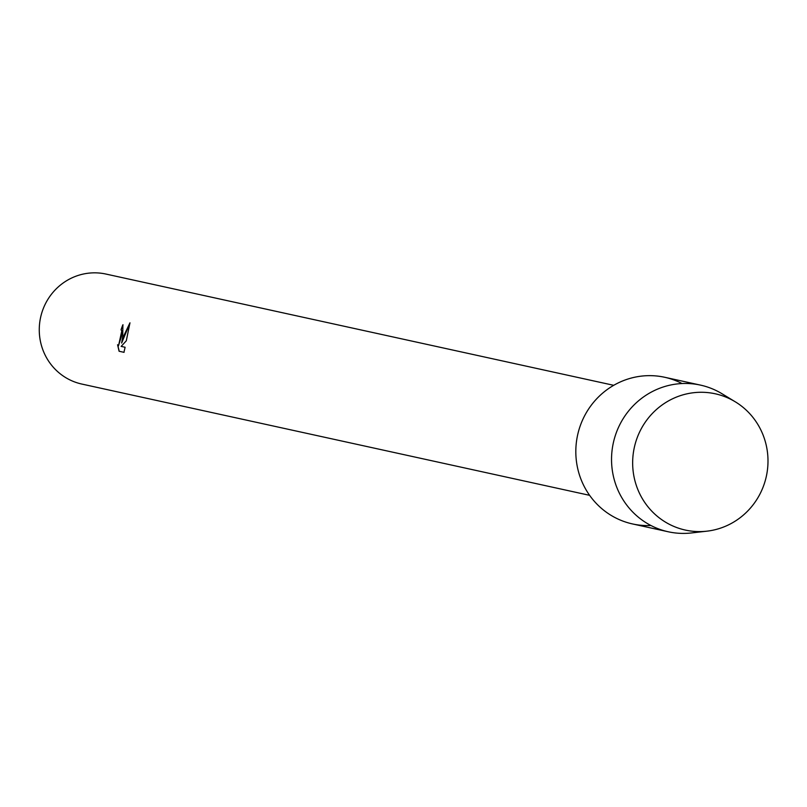 <?xml version="1.0" encoding="UTF-8"?>
<svg xmlns="http://www.w3.org/2000/svg" width="807" height="807" viewBox="0 0 807 807"><rect width="100%" height="100%" fill="white"/><g stroke="black" fill="none" stroke-linecap="round" stroke-linejoin="round"><path stroke-width="1.21" d="M633.999 449.025A69.765 67.566 102.4 0 0 686.898 530.391A69.765 67.566 102.4 0 0 766.65 474.849A69.765 67.566 102.4 0 0 713.751 393.483A69.765 67.566 102.4 0 0 633.999 449.025A69.765 67.566 102.4 0 0 706.962 531.167A69.765 67.566 102.4 0 0 766.65 474.849A69.765 67.566 102.4 0 0 735.308 401.825A69.765 67.566 102.4 0 0 633.999 449.025M682.056 383.547A75.081 72.721 102.4 0 0 577.267 436.718A75.081 72.721 102.4 0 0 650.956 525.508M122.725 336.68L121.645 343.046L123.31 336.812L129.967 322.81L126.296 340.806L121.161 346.395L125.105 347.252L123.945 352.316L119.083 351.247L117.58 344.75L118.447 345.82L121.423 336.398L121.696 330.85L121.05 329.831A56.308 54.543 -77.6 0 1 122.896 324.767L122.725 336.68M613.713 385.312L105.939 274.057A56.308 54.543 102.4 0 0 40.35 318.634A56.308 54.543 102.4 0 0 81.83 384.061L589.614 495.327M123.017 324.797A56.187 54.422 102.4 0 0 121.171 329.851L121.817 330.87L118.508 345.82M119.083 351.247L124.066 352.336M117.741 345.103L119.214 351.267M129.927 323.093L121.645 343.046M735.308 401.825L722.013 393.745A75.081 72.721 102.4 0 0 700.436 385.1A75.081 72.721 102.4 0 0 612.987 444.546A75.081 72.721 102.4 0 0 668.297 531.783A75.081 72.721 102.4 0 0 691.508 532.943L706.962 531.167M700.436 385.1L664.716 377.273A75.081 72.721 102.4 0 0 577.267 436.718A75.081 72.721 102.4 0 0 632.577 523.955L668.297 531.783"/></g></svg>
